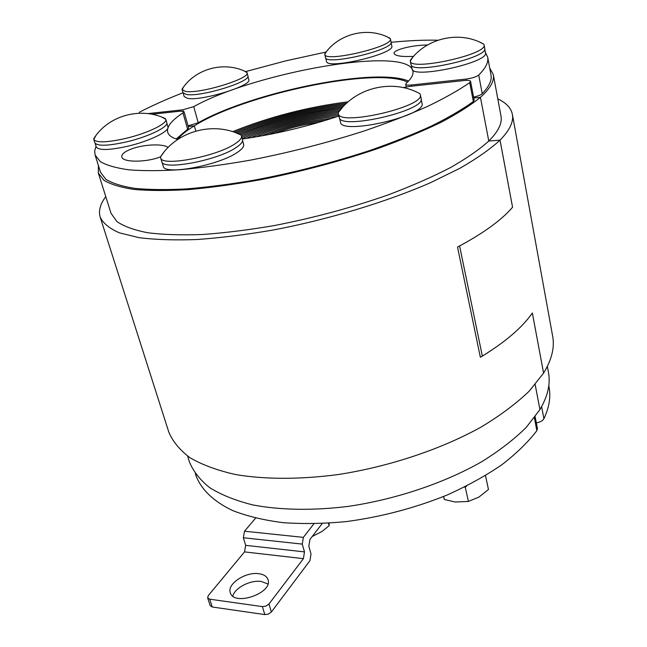 <?xml version="1.0" encoding="UTF-8"?>
<svg xmlns="http://www.w3.org/2000/svg" width="647" height="647" viewBox="0 0 647 647"><rect width="100%" height="100%" fill="white"/><g stroke="black" fill="none" stroke-linecap="round" stroke-linejoin="round"><path stroke-width="0.97" d="M413.538 56.378C401.827 56.92 395.357 55.965 394.12 53.523C392.794 49.956 412.042 45.047 427.497 44.999M411.492 86.213L411.241 85.016C407.869 85.339 406.025 85.097 405.701 84.28L406.195 83.35C411.395 78.594 413.627 74.502 412.899 71.073C407.974 45.339 256.147 71.946 193.728 106.634L182.697 109.82L183.069 111.13M411.241 85.016L466.107 79.063L466.358 80.357M188.059 125.866L198.233 122.76C252.241 92.125 375.438 66.884 408.548 81.053M473.596 97.107C477.882 96.144 480.77 95.004 482.241 93.678C489.124 86.488 492.043 80.244 491 74.947L487.692 57.154L485.347 52.294M482.241 93.678L478.707 75.06C476.257 76.904 472.051 78.238 466.107 79.063M478.707 75.06C485.687 68.137 488.679 62.169 487.692 57.154M437.93 40.219C424.011 39.896 408.403 40.591 391.095 42.306M325.878 52.075L285.748 60.867L245.884 71.518M182.988 92.747C166.683 99.112 152.102 105.631 139.251 112.303M147.815 113.605L182.697 109.82M177.585 139.42C180.934 135.126 186.522 130.589 194.343 125.833L188.22 126.44L194.343 125.833L195.815 131.066L194.343 125.833C244.412 94.252 375.64 66.56 407.529 82.088M547.362 366.388L548.47 372.397C550.646 383.784 547.799 396.174 539.93 409.575L535.166 384.569L539.93 409.575L526.399 427.214C514.462 439.062 499.694 450.49 482.088 461.497C444.853 482.864 396.36 499.266 348.547 506.342C312.954 510.774 279.892 510.159 252.621 504.886C235.597 500.6 221.347 494.89 209.854 487.773C200.077 480.001 193.267 471.388 189.434 461.918L187.598 456.086M98.417 165.583L98.328 173.04L111.033 213.324L116.921 221.565C123.852 226.345 134.075 230.057 147.605 232.718C162.979 234.675 181.184 235.273 202.236 234.513C224.655 232.928 248.683 229.944 274.336 225.552C314.127 217.821 352.348 207.501 389.001 194.585C412.026 185.851 432.495 176.866 450.401 167.63C466.519 158.434 479.314 149.578 488.784 141.046L480.438 97.301C490.256 88.445 494.543 80.867 493.297 74.567L489.714 68.024M473.766 97.964L480.438 97.301L473.766 97.964M348.183 101.814C307.818 106.892 269.289 116.84 232.613 131.656M234.368 132.247C269.928 117.762 307.365 108.065 346.679 103.164C307.365 108.065 269.928 117.762 234.368 132.247M236.155 132.829C270.64 118.676 307.002 109.238 345.263 104.515C307.002 109.238 270.64 118.676 236.155 132.829M238.177 133.322C271.554 119.533 306.807 110.378 343.929 105.865C306.807 110.378 271.554 119.533 238.177 133.322M239.786 134.01C272.161 120.471 306.46 111.543 342.675 107.208C306.46 111.543 272.161 120.471 239.786 134.01M240.943 134.916C269.047 122.396 309.007 111.931 341.252 108.583C309.007 111.931 269.047 122.396 240.943 134.916M241.541 136.096C268.497 123.682 308.166 113.16 339.796 109.974C308.166 113.16 268.497 123.682 241.541 136.096M241.897 137.447C267.721 125.017 307.608 114.301 338.802 111.324C307.608 114.301 267.721 125.017 241.897 137.447M242.277 138.854C266.936 126.343 307.479 115.32 338.316 112.643C307.479 115.32 266.936 126.343 242.277 138.854M246.426 138.409C270.333 126.464 309.484 116.072 338.421 113.937C309.484 116.072 270.333 126.464 246.426 138.409M251.214 137.674C274.506 126.375 312 116.784 338.737 115.263C312 116.784 274.506 126.375 251.214 137.674M256.285 136.84C278.315 126.553 312.558 118.021 336.828 116.759C312.558 118.021 278.315 126.553 256.285 136.84M261.744 135.886C284.122 126.489 307.398 120.682 331.563 118.474C307.398 120.682 284.122 126.489 261.744 135.886M267.761 134.754C286.427 127.305 305.748 122.485 325.716 120.302C305.748 122.485 286.427 127.305 267.761 134.754M274.789 133.347C289.072 128.066 303.758 124.402 318.858 122.364M536.347 422.903C540.221 422.135 542.744 420.736 543.917 418.706C549.206 407.424 550.921 396.894 549.068 387.141L548.793 385.652M160.569 156.784C146.586 162.583 122.542 162.543 121.814 157.027C121.329 154.318 124.507 151.641 131.357 149.004C143.367 144.354 163.303 143.424 168.074 147.5M151.883 114.244L180.392 111.163L184.031 111.64L182.988 112.91L187.614 129.222L188.633 127.896L184.031 111.64M176.202 138.984L187.614 129.222M473.353 101.506L474.194 100.196L470.563 81.352L469.706 82.614L473.353 101.506C462.476 109.383 448.508 117.552 431.444 126.028C412.754 134.536 391.799 142.833 368.588 150.905C331.911 162.842 294.304 172.506 255.759 179.882C230.979 184.136 207.881 187.145 186.465 188.908C166.416 189.943 149.125 189.757 134.616 188.358C121.879 186.32 112.295 183.303 105.873 179.316L100.536 172.304L95.101 155.037L100.325 161.637C106.69 165.341 116.234 168.074 128.955 169.838C143.472 170.97 160.788 170.913 180.901 169.66C202.39 167.686 225.585 164.508 250.494 160.124C289.249 152.579 327.099 142.866 364.043 131.009C387.424 123.011 408.54 114.843 427.392 106.488C444.61 98.207 458.715 90.248 469.706 82.614M96.031 146.23L94.705 150.8L95.101 155.037M403.332 87.604L409.373 86.439L464.36 80.503C468.113 80.139 470.183 80.43 470.563 81.352M338.923 116.064C306.71 126.755 274.506 134.398 242.318 139M177.731 139.469C171.916 137.714 168.56 135.296 167.678 132.214C166.473 126.788 171.584 120.358 182.988 112.91M497.802 98.886C506.197 102.833 511.057 107.992 512.367 114.365C513.783 121.685 509.674 130.273 500.034 140.148C490.224 149.15 476.863 158.523 459.952 168.26L430.223 182.834C385.919 202.123 328.797 219.398 273.535 229.952C246.272 234.643 220.732 237.829 196.914 239.527C174.561 240.336 155.231 239.713 138.927 237.643L119.315 232.815C109.472 228.496 103.099 223.264 100.18 217.133L168.762 431.978C172.692 441.48 179.817 450.094 190.121 457.817C202.268 464.869 217.416 470.442 235.557 474.55C264.672 479.492 300.103 479.605 338.332 474.526C389.712 466.544 441.877 449.01 481.805 426.672C500.665 415.204 516.46 403.364 529.197 391.168L543.585 373.109L532.352 312.986C522.396 327.333 505.719 341.697 482.33 356.101L459.596 245.965C484.191 232.669 501.846 219.762 512.57 207.226L500.042 140.14L488.784 141.038L480.438 97.301C470.701 105.235 457.599 113.557 441.133 122.283C422.855 131.106 401.997 139.776 378.552 148.292C341.26 160.966 302.448 171.35 262.132 179.445C236.171 184.12 211.884 187.493 189.272 189.555C168.066 190.825 149.772 190.8 134.382 189.474C120.884 187.46 110.734 184.395 103.949 180.295L98.328 173.04M195.378 473.774L195.831 475.205C200.999 489.261 213.461 501.554 233.082 510.75C247.405 516.257 264.025 520.228 282.941 522.647C302.95 524.078 324.22 523.706 346.768 521.531C381.617 516.832 415.115 507.968 447.271 494.955C467.546 485.808 485.695 475.78 501.724 464.853C516.257 453.636 527.968 442.241 536.856 430.667L537.431 428.516L535.158 416.717M411.249 65.048L412.034 68.792C411.751 79.395 489.439 62.557 485.444 52.787L484.732 48.994M480.292 42.419L483.81 44.231L484.085 44.894C488.056 54.429 409.947 71.429 410.295 61.053L412.794 57.219M484.085 44.894L484.732 48.355C488.72 58.004 410.691 74.955 411.015 64.465L410.295 61.053M325.692 57.915L326.5 61.352C326.411 70.013 395.495 53.766 391.823 45.953L391.079 42.492M387.658 37.105L390.408 38.869C394.047 46.479 324.608 62.84 324.754 54.364L326.46 51.558M390.408 38.869L391.071 41.974C394.727 49.682 325.352 66.01 325.481 57.446L324.754 54.364M183.198 93.128L184.152 96.524L187.444 98.32C200.893 101.474 252.5 85.647 248.772 79.654L247.882 76.241M244.283 71.024L247.065 72.682C250.761 78.522 198.855 94.357 185.39 91.356L182.106 89.626L183.691 86.819M247.065 72.682L247.858 75.731C251.578 81.651 199.729 97.495 186.255 94.43L182.964 92.667L182.106 89.626M95.117 143.31L96.257 146.966C98.756 150.565 109.375 150.29 128.098 146.149C149.764 141.07 169.886 131.147 167.888 126.877L166.829 123.229M161.936 117.147L165.81 119.299C167.783 123.464 147.516 133.306 125.728 138.418C106.909 142.599 96.257 142.938 93.775 139.428L95.902 135.587M165.81 119.299L166.772 122.615C168.754 126.836 148.527 136.727 126.763 141.83C107.96 146.004 97.309 146.311 94.818 142.761L93.775 139.428M162.082 162.211L163.254 166.198C163.626 175.758 219.786 165.244 237.805 152.045C242.188 149.028 244.137 146.489 243.636 144.435L242.568 140.439M312.226 536.5L322.052 531.446L329.129 525.663L329.161 523.164M329.129 525.663L328.466 523.213M235.775 132.764L241.032 135.029L241.493 135.935C241.978 137.948 240.013 140.439 235.589 143.424C217.4 156.477 160.941 167.136 160.65 157.779L160.569 156.752L163.942 152.142M241.493 135.935L242.488 139.663C242.981 141.693 241.016 144.208 236.608 147.209C218.476 160.343 162.065 170.954 161.742 161.491L160.65 157.779M339.538 118.118L340.492 122.162C340.807 135.449 427.157 115.619 422.022 103.366L421.173 99.282M443.559 496.5L444.352 499.492L455.164 502.007L468.404 501.433L478.934 497.082L488.461 489.48L485.493 475.577M466.705 485.962L465.274 487.312L464.481 487.07M468.404 501.433L465.274 487.312M444.352 499.492L443.656 496.459M338.324 112.57C355.947 87.305 393.069 78.619 419.911 93.718L420.34 94.672C425.427 106.634 338.583 126.618 338.349 113.613L338.324 112.57L341.964 108.017M420.34 94.672L421.132 98.481C426.252 110.588 339.505 130.532 339.238 117.382L338.349 113.613M100.18 217.133C98.344 210.89 100.204 204.056 105.768 196.631M500.026 140.156L512.57 207.234L500.034 140.148L488.784 141.038C498.311 131.487 502.379 123.173 500.988 116.096L493.297 74.567M512.57 207.234C501.522 220.134 483.18 233.413 457.526 247.057L480.357 357.281C504.765 342.514 522.089 327.762 532.344 313.011L543.593 373.101C551.745 359.748 554.778 347.463 552.667 336.254L512.367 114.365M532.352 312.986L543.585 373.109M258.857 573.703C263.83 574.407 266.887 576.396 268.02 579.672C273.244 593.056 233.64 606.757 230.292 592.636C226.887 583.901 245.771 571.576 258.857 573.703M267.923 583.99L261.202 581.451C250.51 579.793 234.853 587.775 232.799 596.081M302.27 544.103L303.354 537.366L244.509 531.211L243.353 537.754L302.27 544.103L304.486 551.899L245.674 545.348L243.353 537.754M244.509 531.211L255.597 518.134M209.709 599.187L262.375 606.603L264.817 614.593L212.24 606.999L209.709 599.187L207.647 597.82L208.31 595.572L244.526 551.899L303.411 558.66L304.486 551.899M245.674 545.348L244.526 551.899M322.174 523.552L309.889 539.541L308.829 546.222L311.005 553.945L309.953 560.65L271.376 611.997L268.958 604.007L266.03 606.085L262.375 606.603M264.817 614.593L268.465 614.084L271.376 611.997M207.647 597.82L210.17 605.616L212.24 606.999M303.411 558.66L268.958 604.007M313.892 523.819L303.354 537.366M198.233 122.76L193.728 106.634M543.917 418.706L541.62 406.623M534.373 417.768L536.856 430.667M406.259 86.916L405.701 84.28M483.802 44.222C459.96 30.336 426.543 37.809 410.303 60.325M390.19 38.383C368.588 26.195 338.834 33.288 324.745 53.838M246.83 72.213C224.873 60.681 195.402 68.315 182.074 89.108M165.478 118.676C140.811 106.52 108.114 115.498 93.718 138.733M241.032 135.029C213.696 121.135 177.043 130.912 160.569 156.752"/></g></svg>
